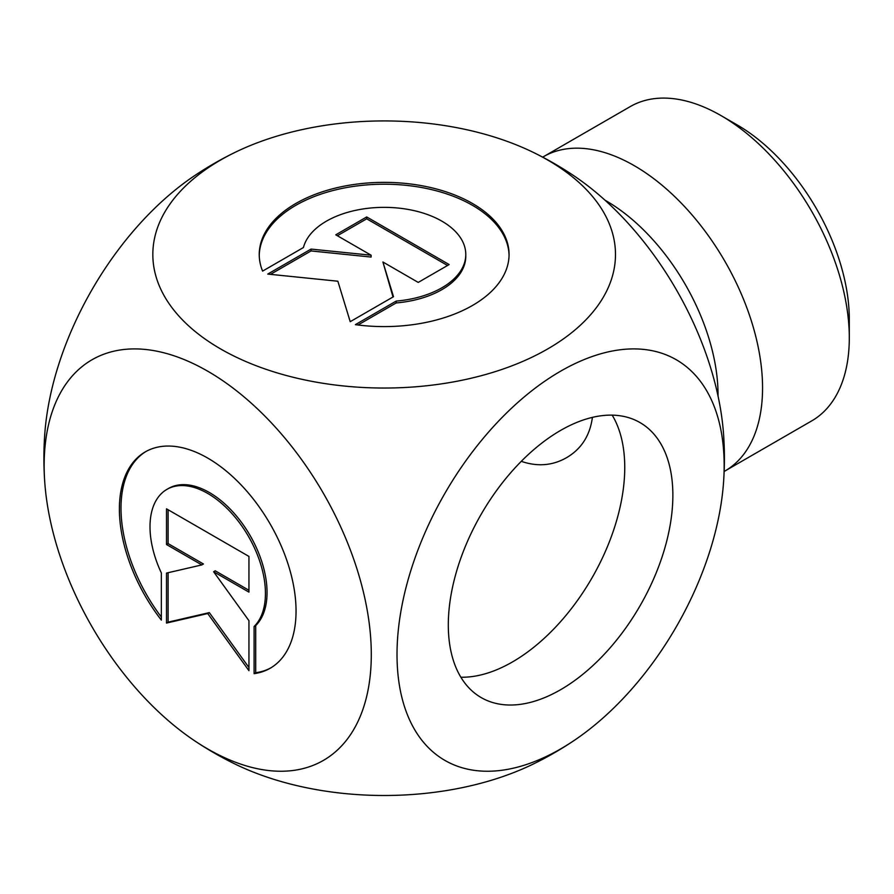 <?xml version="1.0" encoding="UTF-8"?>
<svg xmlns="http://www.w3.org/2000/svg" width="894" height="894" viewBox="0 0 894 894"><rect width="100%" height="100%" fill="white"/><g stroke="black" fill="none" stroke-linecap="round" stroke-linejoin="round"><path stroke-width="1.34" d="M262.601 271.106A124.914 72.123 180 0 1 259.238 254.477A124.914 72.123 180 0 1 384.152 182.365A124.914 72.123 180 0 1 509.066 254.477A124.914 72.123 180 0 1 355.365 324.656L396.176 301.088A81.622 47.125 0 0 0 465.785 254.477A81.622 47.125 0 0 0 390.186 207.486A81.622 47.125 0 0 0 303.424 247.537L262.601 271.106M509.055 255.405A124.914 72.123 0 0 0 384.152 184.209A124.914 72.123 0 0 0 259.249 255.405M465.785 254.477L465.785 256.332A81.622 47.125 180 0 1 396.176 302.943L357.98 325.003M396.176 301.088L396.176 302.943M366.696 216.951L449.157 264.557L418.236 282.415L382.911 262.009L393.494 296.696L350.213 321.684L337.854 281.219L267.753 274.078L311.045 249.091L371.111 255.203L335.775 234.809L366.696 216.951L366.696 218.806L337.384 235.737M371.111 255.203L371.111 257.059L311.045 250.935L270.48 274.357M311.045 249.091L311.045 250.935M393.014 296.964L382.911 262.009M447.548 265.484L366.696 218.806M254.097 673.651L254.097 626.515A81.622 47.125 -120 0 0 245.403 531.349A81.622 47.125 -120 0 0 166.91 489.387A81.622 47.125 -120 0 0 161.345 572.965L161.345 620.101A124.914 72.123 60 0 1 145.264 451.895A124.914 72.123 60 0 1 270.178 524.018A124.914 72.123 60 0 1 270.178 668.254A124.914 72.123 60 0 1 254.097 673.651L255.706 672.724A124.914 72.123 -120 0 0 270.971 667.784M146.068 451.436A124.914 72.123 -120 0 0 161.345 617.072M166.91 489.387L168.508 488.459A81.622 47.125 60 0 1 247.012 530.433A81.622 47.125 60 0 1 255.706 625.599L255.706 672.724M254.097 626.515L255.706 625.599M168.094 509.748L168.094 543.597L203.43 563.991L201.82 564.919L166.496 544.524L166.496 508.82L248.945 556.426L248.945 592.13L213.621 571.735L248.945 620.693L248.945 670.679L207.721 613.541L166.496 623.073L166.496 573.088L201.82 564.919M166.496 544.524L168.094 543.597M168.094 572.719L168.094 622.146L209.33 612.614L248.945 667.527M166.496 623.073L168.094 622.146M207.721 613.541L209.33 612.614M213.621 571.735L215.219 570.808L248.945 590.275M612.189 415.14A158.786 91.669 -60 0 1 591.862 578.127A158.786 91.669 -60 0 1 460.868 677.227M521.269 461.338C537.506 466.88 552.604 465.651 566.561 457.672C581.379 448.967 589.984 435.534 592.398 417.375M448.307 624.895A158.786 91.669 -60 0 1 517.626 465.103A158.786 91.669 -60 0 1 639.981 422.56A158.786 91.669 -60 0 1 639.981 605.909A158.786 91.669 -60 0 1 481.195 697.588A158.786 91.669 -60 0 1 448.307 624.895M849.3 337.831L849.3 319.303A158.786 91.669 -120 0 0 737.025 124.836L720.989 115.583A181.471 104.766 60 0 1 849.3 337.831A181.471 104.766 60 0 1 811.718 420.895L724.978 470.982A181.471 104.766 60 0 1 724.151 471.451M542.692 157.154A181.471 104.766 60 0 1 543.507 156.673L630.248 106.587A181.471 104.766 60 0 1 720.989 115.583M543.507 156.673A181.471 104.766 60 0 1 683.34 205.285A181.471 104.766 60 0 1 762.56 387.907A181.471 104.766 60 0 1 724.978 470.982M573.635 175.604A231.322 133.552 60 0 1 723.615 434.976A340.245 340.245 0 0 1 723.615 481.441A231.322 133.552 120 0 0 560.594 371.2A231.322 133.552 120 0 0 397.014 654.509A231.322 133.552 120 0 0 560.594 748.948A231.322 133.552 120 0 0 574.004 740.567A231.322 133.552 120 0 0 723.615 481.441M574.004 740.567A340.245 340.245 0 0 1 533.763 763.8A231.322 133.552 180 0 1 234.541 763.8A340.245 340.245 0 0 1 194.501 740.701M220.583 160.048A231.322 133.552 0 0 0 220.583 348.917A231.322 133.552 0 0 0 547.731 348.917A231.322 133.552 0 0 0 533.763 152.617A231.322 133.552 0 0 0 234.541 152.617A231.322 133.552 0 0 0 220.583 160.048M207.721 748.948A231.322 133.552 -120 0 0 371.233 649.312A231.322 133.552 -120 0 0 198.77 366.317A231.322 133.552 -120 0 0 44.7 481.441A231.322 133.552 -120 0 0 194.668 740.813A231.322 133.552 -120 0 0 207.721 748.948M44.7 481.441A340.245 340.245 0 0 1 44.7 434.976A231.322 133.552 -60 0 1 194.266 175.883A340.245 340.245 0 0 1 234.541 152.617M718.027 396.008A158.417 91.467 -120 0 0 718.038 394.79A158.417 91.467 -120 0 0 606.009 200.77A158.417 91.467 -120 0 0 604.959 200.167M573.814 175.716A340.245 340.245 0 0 0 533.763 152.617"/></g></svg>
